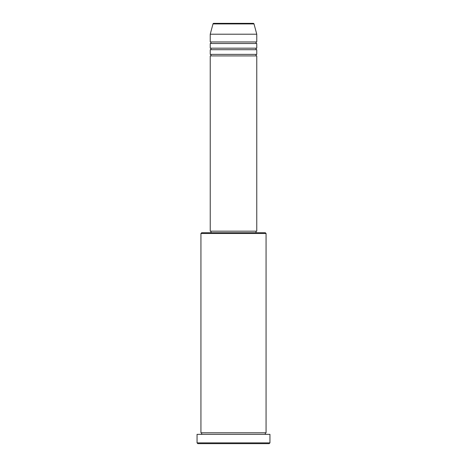 <?xml version="1.0" encoding="UTF-8"?>
<svg xmlns="http://www.w3.org/2000/svg" width="467" height="467" viewBox="0 0 467 467"><rect width="100%" height="100%" fill="white"/><g stroke="black" fill="none" stroke-linecap="round" stroke-linejoin="round"><path stroke-width="0.35" stroke-dasharray="2.33 1.75" d="M210.238 55.917L256.762 55.917M210.238 54.37L256.762 54.37M210.238 49.718L256.762 49.718M210.238 48.165L256.762 48.165M210.238 43.513L256.762 43.513M210.238 41.96L256.762 41.96M200.933 434.345L266.067 434.345L200.933 434.345M200.933 432.792L266.067 432.792M255.986 231.171L211.014 231.171L255.986 231.171M255.986 232.724L211.014 232.724L255.986 232.724M210.238 34.208L256.762 34.208M253.26 23.35L213.74 23.35M197.827 443.65L269.173 443.65M197.051 434.345L269.949 434.345M269.949 442.874L197.051 442.874M200.933 233.5L266.067 233.5M265.291 232.724L201.709 232.724M210.238 231.171L256.762 231.171M212.993 23.922L254.007 23.922"/><path stroke-width="0.7" d="M254.007 23.922L212.993 23.922A0.776 0.776 0 0 1 213.74 23.35L253.26 23.35A0.776 0.776 0 0 1 254.007 23.922L256.762 34.208L210.238 34.208L210.238 41.96A0.776 0.776 0 0 1 211.014 42.736A0.776 0.776 0 0 1 210.238 43.513L210.238 48.165A0.776 0.776 0 0 1 211.014 48.942A0.776 0.776 0 0 1 210.238 49.718L210.238 54.37A0.776 0.776 0 0 1 211.014 55.141A0.776 0.776 0 0 1 210.238 55.917L210.238 231.171L256.762 231.171L256.762 55.917L210.238 55.917M256.762 34.208L256.762 41.96A0.776 0.776 0 0 0 255.986 42.736A0.776 0.776 0 0 0 256.762 43.513L256.762 48.165A0.776 0.776 0 0 0 255.986 48.942A0.776 0.776 0 0 0 256.762 49.718L256.762 54.37A0.776 0.776 0 0 0 255.986 55.141A0.776 0.776 0 0 0 256.762 55.917M200.933 233.5L201.709 232.724L265.291 232.724L266.067 233.5L200.933 233.5L200.933 432.792A0.776 0.776 0 0 1 201.709 433.569A0.776 0.776 0 0 1 200.933 434.345M269.173 443.65L197.827 443.65L197.051 442.874L269.949 442.874L269.173 443.65M266.067 233.5L266.067 432.792A0.776 0.776 0 0 0 265.291 433.569A0.776 0.776 0 0 0 266.067 434.345M256.762 49.718L210.238 49.718M256.762 54.37L210.238 54.37M211.014 231.171L211.014 232.724M255.986 231.171L255.986 232.724M266.067 432.792L200.933 432.792M269.949 442.874L269.949 434.345L197.051 434.345L197.051 442.874M212.993 23.922L210.238 34.208M256.762 41.96L210.238 41.96M256.762 43.513L210.238 43.513M256.762 48.165L210.238 48.165"/></g></svg>
